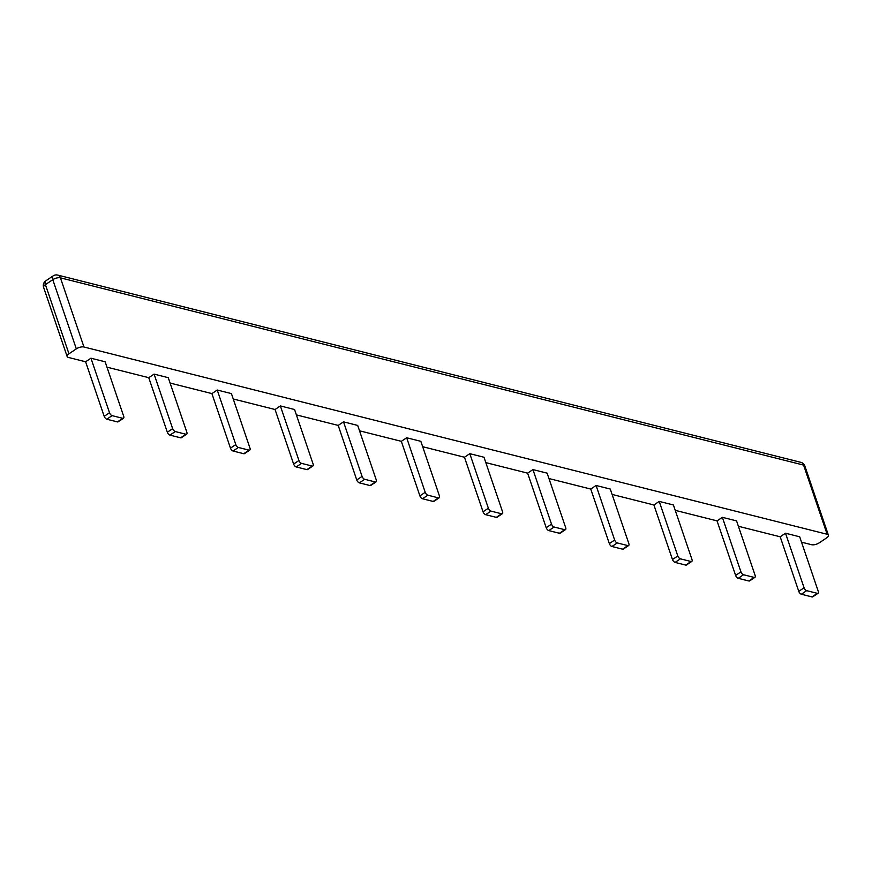 <?xml version="1.0" encoding="UTF-8"?>
<svg xmlns="http://www.w3.org/2000/svg" width="872" height="872" viewBox="0 0 872 872"><rect width="100%" height="100%" fill="white"/><g stroke="black" fill="none" stroke-linecap="round" stroke-linejoin="round"><path stroke-width="1.31" d="M109.512 412.761L90.939 358.207L105.131 361.782L123.704 416.336A2.834 1.395 -123.9 0 1 123.508 418.233A2.834 1.395 -123.9 0 1 122.756 418.32L112.117 415.639A2.834 1.395 -123.9 0 1 109.512 412.761L104.193 416.336A2.834 1.395 56.1 0 0 106.798 419.214L117.437 421.895A2.834 1.395 56.1 0 0 118.189 421.808L123.508 418.233M104.193 416.336L85.62 361.782L90.939 358.207M172.656 428.664L154.082 374.11L168.274 377.696L186.848 432.24A2.834 1.395 -123.9 0 1 186.652 434.147A2.834 1.395 -123.9 0 1 185.9 434.234L175.261 431.553A2.834 1.395 -123.9 0 1 172.656 428.664L167.337 432.24A2.834 1.395 56.1 0 0 169.942 435.128L180.58 437.809A2.834 1.395 56.1 0 0 181.332 437.722L186.652 434.147M167.337 432.24L148.763 377.685L154.082 374.11M235.8 444.578L217.226 390.024L231.418 393.599L249.981 448.154A2.834 1.395 -123.9 0 1 249.795 450.061A2.834 1.395 -123.9 0 1 249.043 450.148L238.394 447.467A2.834 1.395 -123.9 0 1 235.8 444.578L230.481 448.154A2.834 1.395 56.1 0 0 233.075 451.031L243.724 453.713A2.834 1.395 56.1 0 0 244.476 453.636L249.795 450.061M230.481 448.154L211.907 393.599L217.226 390.024M298.943 460.492L280.37 405.938L294.562 409.513L313.124 464.068A2.834 1.395 -123.9 0 1 312.928 465.964A2.834 1.395 -123.9 0 1 312.187 466.051L301.538 463.37A2.834 1.395 -123.9 0 1 298.943 460.492L293.624 464.068A2.834 1.395 56.1 0 0 296.218 466.945L306.868 469.627A2.834 1.395 56.1 0 0 307.609 469.539L312.928 465.964M293.624 464.068L275.051 409.513L280.37 405.938M362.076 476.395L343.514 421.852L357.694 425.427L376.268 479.971A2.834 1.395 -123.9 0 1 376.072 481.878A2.834 1.395 -123.9 0 1 375.331 481.965L364.681 479.284A2.834 1.395 -123.9 0 1 362.076 476.395L356.757 479.971A2.834 1.395 56.1 0 0 359.362 482.859L370.011 485.541A2.834 1.395 56.1 0 0 370.753 485.453L376.072 481.878M356.757 479.971L338.194 425.416L343.514 421.852M425.22 492.309L406.657 437.755L420.838 441.33L439.412 495.885A2.834 1.395 -123.9 0 1 439.216 497.792A2.834 1.395 -123.9 0 1 438.463 497.879L427.825 495.198A2.834 1.395 -123.9 0 1 425.22 492.309L419.901 495.885A2.834 1.395 56.1 0 0 422.506 498.762L433.144 501.444A2.834 1.395 56.1 0 0 433.896 501.367L439.216 497.792M419.901 495.885L401.327 441.33L406.657 437.755M488.364 508.223L469.79 453.669L483.982 457.244L502.555 511.799A2.834 1.395 -123.9 0 1 502.359 513.706A2.834 1.395 -123.9 0 1 501.607 513.782L490.969 511.101A2.834 1.395 -123.9 0 1 488.364 508.223L483.044 511.799A2.834 1.395 56.1 0 0 485.65 514.676L496.288 517.358A2.834 1.395 56.1 0 0 497.04 517.27L502.359 513.706M483.044 511.799L464.471 457.244L469.79 453.669M551.507 524.137L532.934 469.583L547.125 473.158L565.699 527.713A2.834 1.395 -123.9 0 1 565.503 529.609A2.834 1.395 -123.9 0 1 564.751 529.696L554.112 527.015A2.834 1.395 -123.9 0 1 551.507 524.137L546.188 527.702A2.834 1.395 56.1 0 0 548.793 530.59L559.432 533.272A2.834 1.395 56.1 0 0 560.184 533.184L565.503 529.609M546.188 527.702L527.615 473.147L532.934 469.583M614.651 540.041L596.077 485.486L610.269 489.061L628.843 543.616A2.834 1.395 -123.9 0 1 628.647 545.523A2.834 1.395 -123.9 0 1 627.894 545.61L617.256 542.929A2.834 1.395 -123.9 0 1 614.651 540.041L609.332 543.616A2.834 1.395 56.1 0 0 611.937 546.493L622.575 549.175A2.834 1.395 56.1 0 0 623.327 549.098L628.647 545.523M609.332 543.616L590.758 489.061L596.077 485.486M677.795 555.955L659.221 501.4L673.413 504.975L691.987 559.53A2.834 1.395 -123.9 0 1 691.79 561.437A2.834 1.395 -123.9 0 1 691.038 561.514L680.4 558.832A2.834 1.395 -123.9 0 1 677.795 555.955L672.476 559.53A2.834 1.395 56.1 0 0 675.081 562.407L685.719 565.089A2.834 1.395 56.1 0 0 686.471 565.002L691.79 561.437M672.476 559.53L653.902 504.975L659.221 501.4M740.938 571.869L722.365 517.314L736.557 520.889L755.13 575.444A2.834 1.395 -123.9 0 1 754.934 577.34A2.834 1.395 -123.9 0 1 754.182 577.428L743.543 574.746A2.834 1.395 -123.9 0 1 740.938 571.869L735.619 575.433A2.834 1.395 56.1 0 0 738.213 578.321L748.863 581.003A2.834 1.395 56.1 0 0 749.615 580.916L754.934 577.34M735.619 575.433L717.046 520.878L722.365 517.314M804.082 587.772L785.509 533.217L799.7 536.792L818.263 591.347A2.834 1.395 -123.9 0 1 818.078 593.254A2.834 1.395 -123.9 0 1 817.326 593.342L806.676 590.66A2.834 1.395 -123.9 0 1 804.082 587.772L798.763 591.347A2.834 1.395 56.1 0 0 801.357 594.235L812.006 596.917A2.834 1.395 56.1 0 0 812.748 596.829L818.078 593.254M798.763 591.347L780.189 536.792L785.509 533.217M801.521 542.166L811.581 544.706A5.668 2.365 161.2 0 0 819.222 542.853L826.591 537.904A5.668 2.365 161.2 0 0 828.4 535.179A5.668 2.365 161.2 0 0 827.136 534.264L83.963 347.002A5.668 2.365 161.2 0 0 76.322 348.855L52.778 279.683L45.409 284.632A5.668 2.365 161.2 0 0 43.6 287.357L67.144 356.517A5.668 2.365 161.2 0 0 68.419 357.444L85.62 361.782M43.6 287.357A5.668 5.668 0 0 1 45.802 280.828A5.668 2.79 56.1 0 0 45.409 284.632L68.964 353.803L76.322 348.855M68.964 353.803A5.668 2.365 161.2 0 0 67.144 356.517M780.189 536.792L738.388 526.263M717.046 520.878L675.244 510.349M653.902 504.975L612.1 494.435M590.758 489.061L548.957 478.532M527.615 473.147L485.813 462.618M464.471 457.244L422.669 446.704M401.327 441.33L359.526 430.801M338.194 425.416L296.382 414.887M275.051 409.513L233.249 398.973M211.907 393.599L170.105 383.07M148.763 377.685L106.962 367.156M117.437 421.895L122.756 418.32M106.798 419.214L112.117 415.639M180.58 437.809L185.9 434.234M169.942 435.128L175.261 431.553M243.724 453.713L249.043 450.148M233.075 451.031L238.394 447.467M306.868 469.627L312.187 466.051M296.218 466.945L301.538 463.37M370.011 485.541L375.331 481.965M359.362 482.859L364.681 479.284M433.144 501.444L438.463 497.879M422.506 498.762L427.825 495.198M496.288 517.358L501.607 513.782M485.65 514.676L490.969 511.101M559.432 533.272L564.751 529.696M548.793 530.59L554.112 527.015M622.575 549.175L627.894 545.61M611.937 546.493L617.256 542.929M685.719 565.089L691.038 561.514M675.081 562.407L680.4 558.832M748.863 581.003L754.182 577.428M738.213 578.321L743.543 574.746M812.006 596.917L817.326 593.342M801.357 594.235L806.676 590.66M828.4 535.179L804.856 466.019A5.668 2.365 161.2 0 0 803.581 465.092A5.668 4.327 -75.9 0 0 800.878 462.345L57.716 275.083A5.668 4.327 104.1 0 1 60.419 277.83L83.963 347.002M827.136 534.264L803.581 465.092L60.419 277.83A5.668 2.365 161.2 0 0 52.778 279.683A5.668 2.79 56.1 0 1 53.17 275.879L45.802 280.828M804.856 466.019A5.668 5.668 0 0 0 800.878 462.345M57.716 275.083A5.668 5.668 0 0 0 53.17 275.879"/></g></svg>
